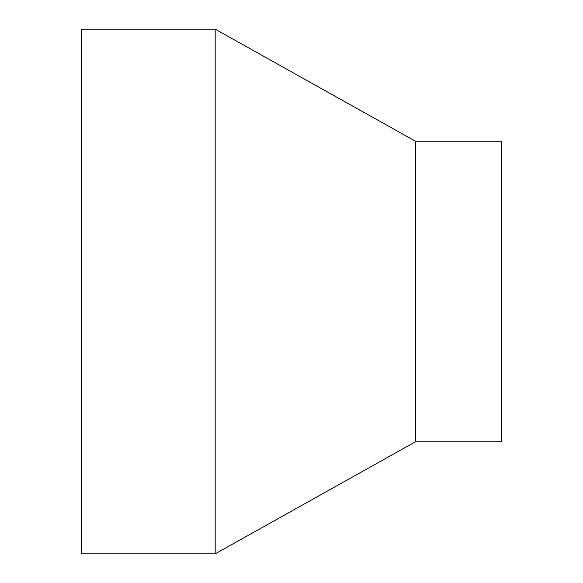 <?xml version="1.0" encoding="UTF-8"?>
<svg xmlns="http://www.w3.org/2000/svg" width="583" height="583" viewBox="0 0 583 583"><rect width="100%" height="100%" fill="white"/><g stroke="black" fill="none" stroke-linecap="round" stroke-linejoin="round"><path stroke-width="0.87" d="M81.62 29.15L81.62 553.85L215.178 553.85L215.178 29.15L81.62 29.15M215.178 29.15L415.519 141.246L415.519 441.754L215.178 553.85M415.519 141.246L501.38 141.246L501.38 441.754L415.519 441.754"/></g></svg>

